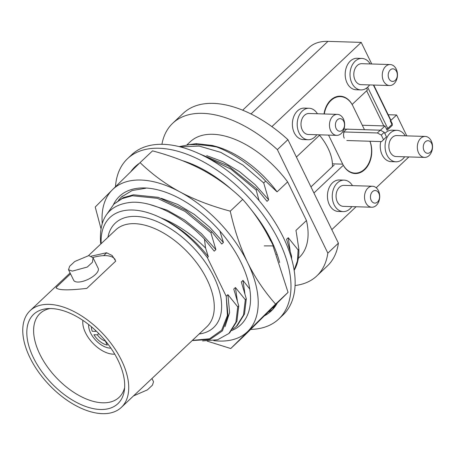 <?xml version="1.0" encoding="UTF-8"?>
<svg xmlns="http://www.w3.org/2000/svg" width="455" height="455" viewBox="0 0 455 455"><rect width="100%" height="100%" fill="white"/><g stroke="black" fill="none" stroke-linecap="round" stroke-linejoin="round"><path stroke-width="0.68" d="M406.804 135.869L396.618 114.984L388.212 114.728M371.746 63.99L361.207 42.389L327.936 41.371A66.475 37.083 -133.3 0 0 308.962 47.639L242.646 110.201M313.927 192.983L343.332 165.25A21.868 15.84 91.7 0 0 364.199 169.487A21.868 15.84 91.7 0 0 369.938 141.238M310.953 186.886L334.192 164.972M362.299 125.25L384.998 125.944L387.103 130.255L392.381 125.273L390.282 120.962L396.618 114.984M380.443 130.238L384.998 125.944M366.537 88.094L367.469 90.005L352.102 104.496A21.868 15.84 91.7 0 0 336.222 97.268A21.868 15.84 91.7 0 0 324.29 113.966M296.398 157.043L319.945 134.839M271.891 126.638L361.207 42.389M370.233 63.945A15.743 11.403 91.7 0 0 361.896 58.439L357.073 58.291A15.743 11.403 91.7 0 0 350.282 61.089A15.743 11.403 91.7 0 0 345.601 78.561A15.743 11.403 91.7 0 0 356.111 89.766L360.934 89.914A15.743 11.403 91.7 0 0 367.725 87.115A15.743 11.403 91.7 0 0 369.591 84.926M317.425 113.756A15.743 11.403 91.7 0 0 309.087 108.25L304.264 108.102A15.743 11.403 91.7 0 0 297.473 110.906A15.743 11.403 91.7 0 0 292.792 128.373A15.743 11.403 91.7 0 0 303.303 139.577L308.126 139.725A15.743 11.403 91.7 0 0 314.917 136.927A15.743 11.403 91.7 0 0 316.782 134.743M331.809 229.638L356.077 206.746M376.194 187.767L408.886 156.935M405.291 135.817A15.743 11.403 91.7 0 0 396.953 130.318L392.13 130.17A15.743 11.403 91.7 0 0 385.339 132.968A15.743 11.403 91.7 0 0 384.828 133.48M380.75 141.568A15.743 11.403 91.7 0 0 391.169 161.644L395.992 161.792A15.743 11.403 91.7 0 0 402.783 158.988A15.743 11.403 91.7 0 0 404.649 156.804M352.477 185.634A15.743 11.403 91.7 0 0 344.145 180.129L339.322 179.981A15.743 11.403 91.7 0 0 332.531 182.779A15.743 11.403 91.7 0 0 327.85 200.251A15.743 11.403 91.7 0 0 338.361 211.456L343.184 211.603A15.743 11.403 91.7 0 0 349.975 208.805A15.743 11.403 91.7 0 0 351.84 206.615M361.896 58.439A15.743 11.403 91.7 0 0 355.105 61.237A15.743 11.403 91.7 0 0 350.424 78.704A15.743 11.403 91.7 0 0 360.934 89.914M390.185 64.553L361.736 63.683A10.499 7.604 91.7 0 0 357.209 65.548A10.499 7.604 91.7 0 0 354.087 77.196A10.499 7.604 91.7 0 0 361.094 84.664L389.548 85.534A10.499 7.604 91.7 0 0 394.075 83.669A10.499 7.604 91.7 0 0 397.192 72.021A10.499 7.604 91.7 0 0 390.185 64.553A10.499 7.604 91.7 0 0 385.658 66.419A10.499 7.604 91.7 0 0 382.541 78.067A10.499 7.604 91.7 0 0 389.548 85.534M396.953 130.318A15.743 11.403 91.7 0 0 390.162 133.116A15.743 11.403 91.7 0 0 385.482 150.582A15.743 11.403 91.7 0 0 395.992 161.792M425.243 136.432L396.794 135.562A10.499 7.604 91.7 0 0 392.267 137.427A10.499 7.604 91.7 0 0 389.144 149.075A10.499 7.604 91.7 0 0 396.151 156.543L424.6 157.413A10.499 7.604 91.7 0 0 429.128 155.547A10.499 7.604 91.7 0 0 432.25 143.899A10.499 7.604 91.7 0 0 425.243 136.432A10.499 7.604 91.7 0 0 420.716 138.297A10.499 7.604 91.7 0 0 417.599 149.94A10.499 7.604 91.7 0 0 424.6 157.413M309.087 108.25A15.743 11.403 91.7 0 0 302.296 111.054A15.743 11.403 91.7 0 0 297.615 128.52A15.743 11.403 91.7 0 0 308.126 139.725M337.377 114.364L308.928 113.5A10.499 7.604 91.7 0 0 304.401 115.365A10.499 7.604 91.7 0 0 301.278 127.008A10.499 7.604 91.7 0 0 308.285 134.481L336.734 135.351A10.499 7.604 91.7 0 0 341.261 133.486A10.499 7.604 91.7 0 0 344.384 121.838A10.499 7.604 91.7 0 0 337.377 114.364A10.499 7.604 91.7 0 0 332.85 116.23A10.499 7.604 91.7 0 0 329.727 127.878A10.499 7.604 91.7 0 0 336.734 135.351M344.145 180.129A15.743 11.403 91.7 0 0 337.354 182.927A15.743 11.403 91.7 0 0 332.673 200.399A15.743 11.403 91.7 0 0 343.184 211.603M372.435 186.243L343.986 185.373A10.499 7.604 91.7 0 0 339.458 187.244A10.499 7.604 91.7 0 0 336.336 198.886A10.499 7.604 91.7 0 0 343.343 206.36L371.792 207.224A10.499 7.604 91.7 0 0 376.319 205.359A10.499 7.604 91.7 0 0 379.442 193.716A10.499 7.604 91.7 0 0 372.435 186.243A10.499 7.604 91.7 0 0 367.907 188.108A10.499 7.604 91.7 0 0 364.785 199.756A10.499 7.604 91.7 0 0 371.792 207.224M390.236 69.956A6.296 4.561 91.7 0 0 388.957 78.721A6.296 4.561 91.7 0 0 395.281 80.307A6.296 4.561 91.7 0 0 396.561 71.543A6.296 4.561 91.7 0 0 390.236 69.956M430.339 152.186A6.296 4.561 91.7 0 0 431.619 143.422A6.296 4.561 91.7 0 0 425.294 141.835A6.296 4.561 91.7 0 0 424.014 150.594A6.296 4.561 91.7 0 0 430.339 152.186M377.531 201.997A6.296 4.561 91.7 0 0 378.81 193.238A6.296 4.561 91.7 0 0 372.48 191.646A6.296 4.561 91.7 0 0 371.206 200.41A6.296 4.561 91.7 0 0 377.531 201.997M342.473 130.119A6.296 4.561 91.7 0 0 343.752 121.36A6.296 4.561 91.7 0 0 337.428 119.773A6.296 4.561 91.7 0 0 336.148 128.532A6.296 4.561 91.7 0 0 342.473 130.119M295.09 285.518A104.963 58.553 -133.3 0 0 316.76 275.969L327.321 266.004A104.963 58.553 -133.3 0 0 338.406 243.169L327.845 253.128L277.362 149.627A104.963 58.553 46.7 0 0 172.712 123.259A104.963 58.553 46.7 0 0 161.912 144.337M172.712 123.259L183.274 113.295A104.963 58.553 46.7 0 1 287.924 139.662L338.406 243.169M316.76 275.969A104.963 58.553 -133.3 0 0 327.845 253.128M186.897 144.917L190.201 141.801A79.477 44.334 46.7 0 1 287.64 181.903L306.471 220.516A79.477 44.334 46.7 0 1 299.271 257.428L298.321 258.321M287.924 139.662L277.362 149.627M287.64 181.903L277.078 191.868A79.477 44.334 -133.3 0 0 215.471 146.322L212.246 145.452L196.253 143.643L196.338 144.679M306.471 220.516L295.909 230.475A79.477 44.334 -133.3 0 1 296.228 231.936L295.909 230.475M249.778 289.067L242.97 280.411L241.321 281.969L246.309 298.804L245.313 299.743L235.428 287.526L233.779 289.084L238.761 305.919L237.766 306.858L227.887 294.641L226.198 296.233L207.372 257.621L208.333 256.717L205.575 248.043L204.431 239.04L214.225 251.154L215.875 249.596L210.892 232.761L211.888 231.822L221.773 244.039L223.422 242.481L219.862 231.015M259.117 200.666L256.159 190.065L257.155 189.126L267.034 201.343L268.689 199.785L263.701 182.95L242.981 165.08L220.703 152.345L199.091 146.066L180.282 146.919M277.078 191.868L265.64 181.118L263.701 182.95M294.169 270.344A86.501 48.253 -133.3 0 0 298.861 249.226L296.336 232.454M298.861 249.226L298.122 249.931L288.237 237.715L286.587 239.267L291.575 256.108L290.978 256.665M149.82 204.528L167.053 210.125L184.656 220.055L201.338 233.557L215.875 249.596M226.198 296.233L228.035 315.906L222.381 330.904L209.96 339.476L192.198 340.556M227.887 294.641L229.621 312.579L225.043 326.588M161.406 198.329L177.78 204.494L194.279 214.39L209.829 227.341L223.422 242.481M235.428 287.526L237.317 300.493M242.97 280.411L244.864 293.378M208.333 256.717C194.729 239.427 178.866 226.459 160.763 217.808C178.548 226.761 194.086 240.035 207.372 257.621M204.431 239.04C182.37 216.017 153.227 201.218 131.978 202.265C109.405 204.198 98.945 217.621 100.595 242.532L100.805 243.994M188.074 144.792L196.253 143.643M265.64 181.118A86.501 48.253 46.7 0 0 216.517 146.948L212.246 145.452M216.517 146.948C206.104 145.111 197.026 144.366 189.286 144.701L179.116 146.629M203.783 155.957L230.839 169.061L256.159 190.065M257.155 189.126L228.302 165.899L198.061 153.227M118.442 200.319L121.474 196.975L132.149 190.508L145.827 188.239M107.061 213.89L113.932 204.09L122.145 198.619L132.399 195.758L157.419 198.317L185.003 211.387L210.892 232.761M211.888 231.822L185.93 210.409L158.26 197.333L133.463 194.808L123.203 197.652L113.926 204.09M294.14 270.173L297.416 260.937L298.122 249.931M291.644 258.935L291.575 256.108M245.313 299.743L243.488 315.019L236.407 326.377L237.402 325.439L244.5 314.03L246.309 298.804M236.407 326.377L232.858 329.17M238.761 305.919L236.924 321.241L229.86 332.554L228.865 333.492L217.604 339.76L202.617 340.914M237.766 306.858L235.917 322.203L228.865 333.492M206.672 155.633L223.047 161.798L239.546 171.694L255.09 184.645L268.689 199.785M288.237 237.715L290.131 250.682M210.318 145.964L213.531 145.816M101.175 243.641A79.477 44.334 -133.3 0 1 160.763 217.808C176.676 223.962 191.612 234.041 205.575 248.043M192.408 340.363L209.539 338.799L221.67 330.188L227.443 315.474L226.226 296.324M121.553 360.417A66.475 37.083 46.7 0 1 121.36 407.379A66.475 37.083 46.7 0 1 29.933 357.619A66.475 37.083 46.7 0 1 30.127 310.657A66.475 37.083 46.7 0 1 121.553 360.417M70.525 273.842L56.102 287.446C57.233 290.284 67.471 290.597 86.825 288.385L115.735 261.113L112.175 255.522L106.533 252.752L91.358 256.137M88.833 255.579L74.802 261.477L69.66 266.26L68.512 269.713L72.356 271.123L87.269 267.045L92.433 262.302L93.042 257.746L88.833 255.579M151.947 378.526L153.534 381.773L152.431 385.169L147.409 389.878L133.52 395.907M68.512 269.713L73.659 280.257A13.644 5.528 154 0 0 77.68 282.049A13.644 5.528 -26 0 0 92.166 277.055A13.644 5.528 -26 0 0 98.183 268.296L93.042 257.746M92.888 257.473A32.715 13.252 154 0 1 115.2 259.697M56.323 288.169A32.715 13.252 154 0 1 56.102 287.446M33.431 357.727A61.402 34.256 46.7 0 1 47.166 308.672A61.402 34.256 46.7 0 1 118.061 360.309A61.402 34.256 46.7 0 1 124.34 390.481A61.402 34.256 46.7 0 1 85.614 406.446A61.402 34.256 46.7 0 1 33.431 357.727M124.636 387.597A57.637 32.151 46.7 0 1 119.335 397.124A57.637 32.151 46.7 0 1 39.835 354.212A57.637 32.151 46.7 0 1 40.245 313.279A57.637 32.151 46.7 0 1 50.067 308.541M319.524 135.232A40.586 22.642 46.7 0 1 328.049 148.262A40.586 22.642 46.7 0 1 332.372 166.684M114.723 354.121A25.366 14.15 46.7 0 1 85.512 332.781A25.366 14.15 46.7 0 1 82.907 320.388M88.674 324.574A18.018 10.05 -133.3 0 0 90.579 332.935A18.018 10.05 -133.3 0 0 110.883 348.12M95.431 330.324A9.623 5.369 -133.3 0 0 95.681 331.394L92.251 331.286A14.52 8.099 46.7 0 1 91.421 326.798M93.935 334.738L97.364 334.84A9.623 5.369 -133.3 0 0 105.31 340.988L107.306 345.078A14.52 8.099 46.7 0 1 93.935 334.738M97.364 334.84L98.746 333.538M96.124 330.978L95.681 331.394M346.818 140.532L381.586 141.596L386.483 136.881L384.242 132.28L380.334 130.181L343.963 129.072M342.587 131.91L377.377 132.968L381.284 135.072L384.242 132.28M381.586 141.596L383.525 139.674L381.284 135.072M377.377 132.968L380.334 130.181M383.525 139.674L386.483 136.881M324.011 113.96A21.868 15.84 -88.3 0 1 340.181 96.198A21.868 15.84 -88.3 0 1 352.716 105.6L364.466 129.698M369.989 141.243A21.868 15.84 -88.3 0 1 355.253 173.548A21.868 15.84 -88.3 0 1 342.717 164.147L328.55 135.101M348.615 129.214A5.773 4.18 91.7 0 0 344.264 131.705A5.773 4.18 91.7 0 0 344.23 138.161M366.656 90.772L383.792 125.904M367.64 87.195L387.768 128.452L386.488 128.998M373.379 85.04L392.415 124.073L387.768 128.452M373.737 85.051L390.947 120.336M127.537 158.676L131.694 154.751A110.201 61.47 46.7 0 1 283.249 237.231A110.201 61.47 -133.3 0 1 282.925 315.076L278.767 319A110.201 61.47 -133.3 0 0 279.091 241.156A110.201 61.47 46.7 0 0 127.537 158.676A110.201 61.47 46.7 0 0 115.462 186.749M268.495 311.971A99.179 55.322 -133.3 0 0 273.193 308.928M135.357 167.224A99.179 55.322 46.7 0 1 137.268 164.824M264.742 315.673A99.179 55.322 -133.3 0 0 271.208 310.981A99.179 55.322 -133.3 0 0 277.072 303.462M279.615 262.552A99.179 55.322 -133.3 0 0 271.498 240.923A99.179 55.322 46.7 0 0 251.342 209.886M250.756 329.403A110.201 61.47 -133.3 0 0 278.767 319M130.864 171.615A99.179 55.322 46.7 0 1 135.101 166.689A99.179 55.322 46.7 0 1 139.327 163.345M182.193 160.581A99.179 55.322 46.7 0 1 232.391 190.173M191.879 164.687L191.208 163.766M190.287 163.402L189.599 163.669M195.775 166.513L195.741 165.728M215.198 177.433L214.629 176.381M210.551 173.742L209.653 173.981M218.827 179.862L218.929 179.367M205.245 170.591L205.211 171.416M255.062 214.874L254.971 214.453M268.848 236.691L268.803 235.684M266.641 231.828L265.953 231.908M272.426 244.028L272.881 243.846M267.239 234.24L267.813 234.57L273.336 245.888L273.66 245.581M264.258 245.893L273.336 245.888M277.129 254.362L276.617 254.453M272.903 308.24L275.844 305.464M270.662 240.9C263.348 225.993 254.032 212.161 242.714 199.404C230.628 187.722 217.359 177.973 202.907 170.147C188.387 162.384 171.598 155.951 152.533 150.861L140.072 162.617C152.158 174.293 165.427 184.048 179.879 191.868C194.393 199.637 211.188 206.064 230.253 211.154C234.592 230.503 240.388 247.656 247.639 262.615C254.954 277.516 264.27 291.348 275.588 304.111L230.748 348.53L207.207 341.131M230.748 348.53L243.209 336.774L288.049 292.36L273.006 245.888M242.714 199.404L230.253 211.154M288.049 292.36L275.588 304.111M100.942 228.512L95.231 207.036L112.368 189.809A97.967 54.651 -133.3 0 1 179.879 191.868A97.967 54.651 46.7 0 1 247.639 262.615A97.967 54.651 46.7 0 1 247.884 331.303A97.967 54.651 -133.3 0 1 213.748 340.619M102.227 223.257A97.967 54.651 46.7 0 1 112.368 189.809L140.072 162.617M113.471 204.534A88.344 49.282 46.7 0 1 144.718 187.96A88.344 49.282 46.7 0 1 159.335 190.241A88.344 49.282 46.7 0 1 249.107 285.41A88.344 49.282 46.7 0 1 231.788 330.523M107.92 237.282A71.725 40.012 46.7 0 1 153.733 220.226A71.725 40.012 46.7 0 1 213.89 276.839A71.725 40.012 46.7 0 1 199.154 333.998M88.526 255.579L115.678 229.963A66.475 37.083 46.7 0 1 207.105 279.717A66.475 37.083 46.7 0 1 206.911 326.679L121.36 407.379M250.984 113.96L327.936 41.371M342.717 164.147L332.412 163.834M122.469 196.031L121.474 196.975M30.127 310.657L70.098 272.96M106.743 252.798L103.598 255.659M258.958 219.862L258.656 220.038"/></g></svg>
